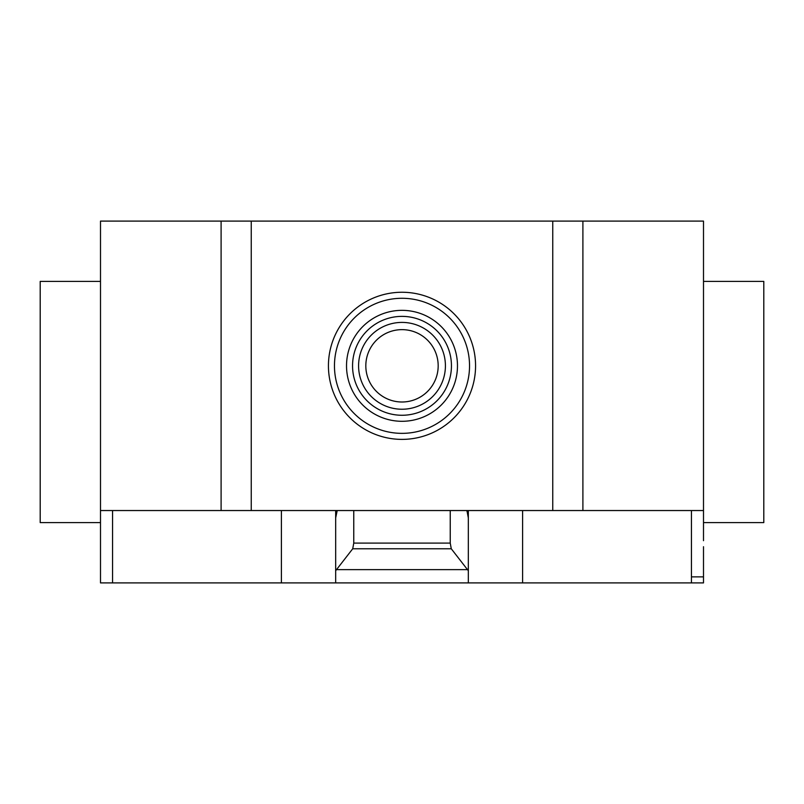 <?xml version="1.0" encoding="UTF-8"?>
<svg xmlns="http://www.w3.org/2000/svg" width="804" height="804" viewBox="0 0 804 804"><rect width="100%" height="100%" fill="white"/><g stroke="black" fill="none" stroke-linecap="round" stroke-linejoin="round"><path stroke-width="1.21" d="M365.82 365.82A36.18 36.18 0 0 0 402 402A36.18 36.18 0 0 0 438.18 365.82A36.18 36.18 0 0 0 402 329.64A36.18 36.18 0 0 0 365.82 365.82A36.18 36.18 0 0 0 402 402A36.18 36.18 0 0 0 438.18 365.82M445.416 365.82A43.416 43.416 0 0 0 402 322.404A43.416 43.416 0 0 0 358.584 365.82A43.416 43.416 0 0 0 402 409.236A43.416 43.416 0 0 0 445.416 365.82M451.446 365.82A49.446 49.446 0 0 0 402 316.374A49.446 49.446 0 0 0 352.554 365.82A49.446 49.446 0 0 0 402 415.266A49.446 49.446 0 0 0 451.446 365.82M457.476 365.82A55.476 55.476 0 0 0 402 310.344A55.476 55.476 0 0 0 346.524 365.82A55.476 55.476 0 0 0 402 421.296A55.476 55.476 0 0 0 457.476 365.82M469.536 365.82A67.536 67.536 0 0 0 402 298.284A67.536 67.536 0 0 0 334.464 365.82A67.536 67.536 0 0 0 402 433.356A67.536 67.536 0 0 0 469.536 365.82M475.566 365.82A73.566 73.566 0 0 0 402 292.254A73.566 73.566 0 0 0 328.434 365.82A73.566 73.566 0 0 0 402 439.386A73.566 73.566 0 0 0 475.566 365.82M703.5 281.4L763.8 281.4L763.8 522.6L703.5 522.6M100.5 281.4L40.2 281.4L40.2 522.6L100.5 522.6L100.5 221.1L251.25 221.1L251.25 510.54L552.75 510.54L552.75 221.1L251.25 221.1M703.5 540.69L703.5 221.1L552.75 221.1M703.5 510.54L582.9 510.54L582.9 221.1M703.5 546.72L703.5 582.9L335.67 582.9L335.67 570.719L352.725 548.77L353.76 543.102L450.24 543.102L451.275 548.77L468.33 570.719L468.33 582.9M451.275 548.77L352.725 548.77M450.24 510.54L450.24 543.102M353.76 510.54L353.76 543.102M466.923 510.54L468.33 517.917L468.33 570.719M468.33 517.917L468.33 511.213L466.923 511.213M468.33 510.54L468.33 511.213M281.4 510.54L281.4 582.9L335.67 582.9M335.67 570.719L335.67 517.917L337.077 511.213L335.67 511.213L335.67 576.87M335.67 511.213L335.67 510.54M337.077 511.213L337.077 510.54M100.5 540.69L100.5 510.54L221.1 510.54L221.1 221.1M221.1 510.54L251.25 510.54M552.75 510.54L582.9 510.54M281.4 582.9L100.5 582.9L100.5 531.042M691.44 582.9L691.44 576.87L703.5 576.87M691.44 576.87L691.44 510.54M522.6 582.9L522.6 510.54M467.486 569.634L336.514 569.634M112.56 582.9L112.56 510.54"/></g></svg>
